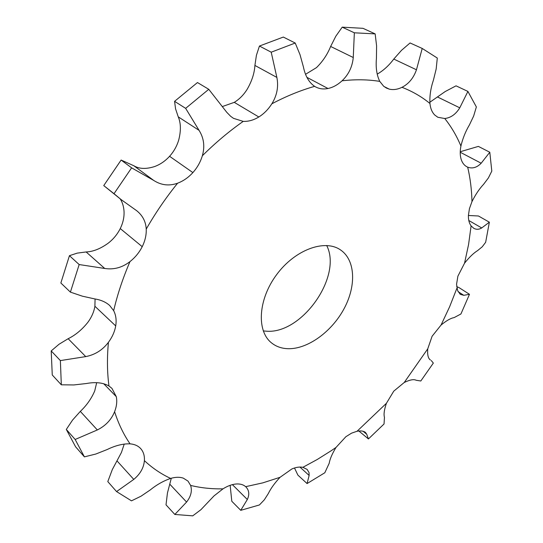 <?xml version="1.0" encoding="UTF-8"?>
<svg xmlns="http://www.w3.org/2000/svg" width="543" height="543" viewBox="0 0 543 543"><rect width="100%" height="100%" fill="white"/><g stroke="black" fill="none" stroke-linecap="round" stroke-linejoin="round"><path stroke-width="0.81" d="M456.67 286.609L459.093 287.661L469.485 294.306L460.932 313.969L454.145 317.601C450.799 318.137 446.427 320.628 441.045 325.067L432.092 336.266L427.748 348.837C427.287 354.599 428.101 358.258 430.192 359.819L429.744 359.432M66.307 429.432L75.165 439.47L84.403 456.867L75.592 446.801L66.307 429.432L72.552 420.078L80.323 411.39C86.649 405.411 91.455 398.576 94.74 390.885L96.674 382.7M51.205 350.927L60.375 360.593L61.318 384.804L52.264 374.982L51.205 350.927L58.99 344.282L68.153 338.717C75.443 335.133 82.013 329.669 87.864 322.318C91.624 317.227 93.966 311.872 94.896 306.266L95.079 298.983M69.443 255.685L79.169 264.556L70.407 292.127L60.857 283.005L69.443 255.685L77.242 253.119L86.133 251.959C93.152 251.68 100.543 248.735 108.308 243.108C113.399 239.13 117.383 234.284 120.254 228.576L120.254 228.569C123.064 222.84 124.32 217.091 124.035 211.336C123.702 206.428 122.419 202.267 120.186 198.853M121.123 160.049L131.623 167.848L114.016 193.695L121.299 199.736L103.747 185.591L121.123 160.049L133.829 165.744C139.191 168.995 146.101 169.267 154.572 166.558C160.199 164.509 165.194 161.088 169.572 156.303L169.579 156.303C173.903 151.463 176.964 145.986 178.756 139.863C181.077 130.687 180.9 123.01 178.24 116.84L175.559 108.817L174.574 101.331L185.652 108.356L199.05 130.34C203.903 138.037 205.003 146.508 202.356 155.753C200.469 162.004 197.313 167.617 192.88 172.586L192.88 172.593C188.401 177.507 183.317 181.043 177.609 183.201C165.873 197.74 155.413 213.046 146.23 229.105C146.454 234.956 145.117 240.814 142.218 246.678L142.212 246.685C139.246 252.522 135.166 257.497 129.974 261.611C122.881 278.097 117.444 294.455 113.663 310.677C115.951 315.137 116.63 320.214 115.707 325.915L115.707 325.922C114.709 331.63 112.286 337.094 108.43 342.314C106.971 357.776 107.154 372.335 108.967 385.998L111.953 388.394L116.29 396.661C117.247 401.325 116.684 406.34 114.6 411.703C118.455 423.757 123.607 434.475 130.055 443.848C134.454 444.208 137.949 445.735 140.535 448.43L141.01 448.966C143.549 452.047 144.676 455.937 144.39 460.627C152.298 468.032 161.047 473.964 170.638 478.431C175.491 476.998 179.733 476.917 183.358 478.166L188 481.112L190.613 485.428C201.019 487.933 211.818 489.073 223.01 488.843C227.476 486.039 231.759 484.431 235.872 484.017L235.872 484.017C239.952 483.677 243.21 484.56 245.64 486.671L262.826 482.863L280.052 477.304L291.849 468.982C295.983 467.218 299.648 466.668 302.858 467.326L317.255 459.487L331.379 450.615L336.008 447.439L345.877 436.715L351.552 433.165L357.07 431.251L386.426 403.279L393.756 391.157L404.236 382.496L427.748 348.837M222.732 106.421L234.277 102.356C239.334 99.247 243.583 94.977 247.024 89.534C251.83 81.287 254.457 73.257 254.905 65.438L256.418 55.284L259.445 46.04L271.208 52.196L276.869 77.418C278.688 86.663 277.011 95.459 271.846 103.801C268.303 109.374 263.966 113.765 258.828 116.983L258.821 116.983C253.662 120.132 248.463 121.598 243.23 121.381C229.024 131.352 215.401 142.809 202.356 155.753M305.553 74.289L316.481 67.624C322.698 61.502 327.415 54.449 330.639 46.46L335.832 36.205L342.212 27.157L354.348 32.804L353.262 57.517C352.346 66.85 348.606 74.608 342.049 80.805C337.624 84.878 332.94 87.45 327.992 88.509L327.992 88.509C323.492 89.412 319.386 88.889 315.659 86.941L314.641 86.351C300.564 90.355 286.297 96.172 271.846 103.801M263.26 330.925L266.688 331.216C302.091 333.972 342.606 276.231 326.669 245.477M469.485 294.306L463.803 295.317L460.26 294.347L457.634 290.62L456.554 284.288L457.892 276.163L464.55 263.179L468.582 244.445L471.1 225.874C469.193 223.295 468.297 219.82 468.412 215.442L469.43 208.668L471.976 201.602C471.691 189.65 470.258 178.172 467.686 167.163L466.831 166.755C464.224 165.343 462.358 162.934 461.224 159.54L461.224 159.54C460.009 155.705 459.907 151.219 460.919 146.081C456.738 135.988 451.348 126.797 444.751 118.51L437.841 117.274L434.719 115.001C432.045 112.265 430.456 108.437 429.947 103.503C421.741 96.742 412.415 91.346 401.983 87.314C397.469 89.5 393.193 90.097 389.161 89.093L386.426 88.061L383.677 86.256L379.767 81.389C367.978 79.475 355.407 79.278 342.049 80.805M288.387 348.715C281.837 348.579 276.217 346.644 271.541 342.904C256.357 331.026 258.122 299.383 276.652 274.615C294.985 249.699 324.768 238.845 340.529 249.929C355.421 260.009 356.446 285.686 344.126 308.594C331.916 331.542 308.024 349.054 288.387 348.715M468.412 215.483L478.458 215.992L489.365 222.196L485.652 242.287L482.225 246.814L477.602 250.608C473.605 253.065 469.254 257.26 464.55 263.179M489.365 222.196L481.709 227.951C478.994 229.587 476.347 229.696 473.761 228.291L471.1 225.874M460.24 151.728L478.369 146.4L489.793 152.237L491.802 171.106L488.395 177.934L483.582 184.321C479.374 188.801 475.505 194.557 471.976 201.602M489.793 152.237L481.179 163.226C476.903 167.583 472.41 168.9 467.686 167.163M429.852 102.24L445.226 91.529L456.039 85.842L467.91 91.421L476.36 106.944L473.666 116.005L469.41 124.944C465.561 131.413 462.731 138.458 460.919 146.081M431.264 360.525L433.334 363.084L420.811 380.989L416.182 380.27C413.82 379.041 409.843 379.781 404.236 382.496M467.91 91.421L459.772 107.826C455.801 114.261 450.799 117.824 444.751 118.51M377.195 74.133C383.331 70.644 388.856 65.622 393.777 59.065L401.515 50.323L410.06 42.958L422.21 48.442L437.298 58.047L436.178 68.981L433.429 80.106C430.68 88.278 429.52 96.077 429.947 103.503M358.855 430.993L368.425 438.948L384.037 423.988L384.458 417.329C383.568 414.37 384.22 409.687 386.426 403.279M368.425 438.948L366.742 434.278L365.453 432.432C363.688 430.993 360.891 430.599 357.07 431.251M422.21 48.442L416.461 69.775C413.576 78.016 408.75 83.86 401.983 87.314M342.212 27.157L362.989 28.324L375.159 33.89L376.591 45.85L376.435 58.291C375.627 67.495 376.733 75.192 379.767 81.389M294.489 467.991L297.897 475.111L307.073 483.569L324.816 472.756L329.194 463.294C329.886 459.066 332.153 453.778 336.008 447.439M307.073 483.569L309.13 475.451L309.035 472.566L307.121 469.39L302.858 467.326M259.445 46.04L283.317 37.06L295.222 43.033L300.007 54.646L303.408 66.925C305.275 76.047 309.021 82.522 314.641 86.351M230.151 485.32L231.8 501.264L240.753 510.332L259.418 504.956L264.298 499.845L268.296 493.594C270.794 488.449 274.717 483.019 280.052 477.304M240.753 510.332L247.33 499.499C249.604 494.571 249.162 490.41 245.999 487.01L245.64 486.671M174.574 101.331L197.469 82.55L208.763 89.303L226.757 112.292L230.626 116.27L233.49 118.34L243.23 121.381M171.296 478.24L167.441 493.017L166.015 504.834L174.826 514.452L192.738 515.85L200.93 509.68L213.99 495.935L223.01 488.843M174.826 514.452L186.582 502.058C190.98 496.417 192.324 490.872 190.613 485.428M131.623 167.848L153.73 180.446C161.251 185.278 169.206 186.195 177.609 183.201M124.232 444.059L121.428 452.475L112.292 469.614L107.799 481.593L116.562 491.578L131.487 500.843L141.004 496.207L150.16 490.003C156.635 484.743 163.463 480.888 170.638 478.431M116.562 491.578L133.782 479.394C140.264 473.998 143.8 467.747 144.39 460.627M121.299 199.736L136.721 210.732C142.66 215.523 145.836 221.646 146.23 229.105M79.169 264.556L104.724 268.466C113.82 269.871 122.236 267.584 129.974 261.611M84.403 456.867L95.846 454.023L107.215 449.516C115.408 445.511 123.023 443.617 130.055 443.848M75.165 439.47L97.333 429.954C105.6 425.807 111.356 419.719 114.6 411.703M70.407 292.127L82.421 296.186L94.801 298.935C100.923 299.899 105.892 302.098 109.713 305.533L113.663 310.677M60.375 360.593L85.74 356.602C95.032 354.796 102.593 350.031 108.43 342.314M61.318 384.804L73.773 384.953L86.412 383.521C95.595 381.817 103.116 382.645 108.967 385.998M375.159 33.89L354.348 32.804M295.222 43.033L271.208 52.196M208.763 89.303L185.652 108.356M103.747 185.591L114.016 193.695M441.045 325.067L449.618 306.781L456.921 288.204M458.102 291.652L463.803 295.317M430.002 359.67L430.389 359.948M468.799 220.499L481.709 227.951M460.226 152.244L481.179 163.226M437.536 96.993L459.772 107.826M363.118 431.278L366.742 434.278M393.777 59.065L416.461 69.775M383.962 86.486L389.161 89.093M299.926 467.055L309.13 475.451M330.639 46.46L353.262 57.517M306.917 77.35L327.992 88.509M232.39 484.634L247.33 499.499M254.905 65.438L276.869 77.418M234.277 102.356L258.828 116.983M169.735 484.132L186.582 502.058M178.24 116.84L199.05 130.34M169.579 156.303L192.88 172.586M133.829 165.744L153.73 180.446M116.983 460.871L133.782 479.394M140.026 447.921L141.01 448.966M120.254 228.569L142.218 246.678M86.133 251.959L104.724 268.466M80.323 411.39L97.333 429.954M103.706 383.725L116.29 396.661M94.896 306.259L115.707 325.915M68.153 338.717L85.74 356.602"/></g></svg>
